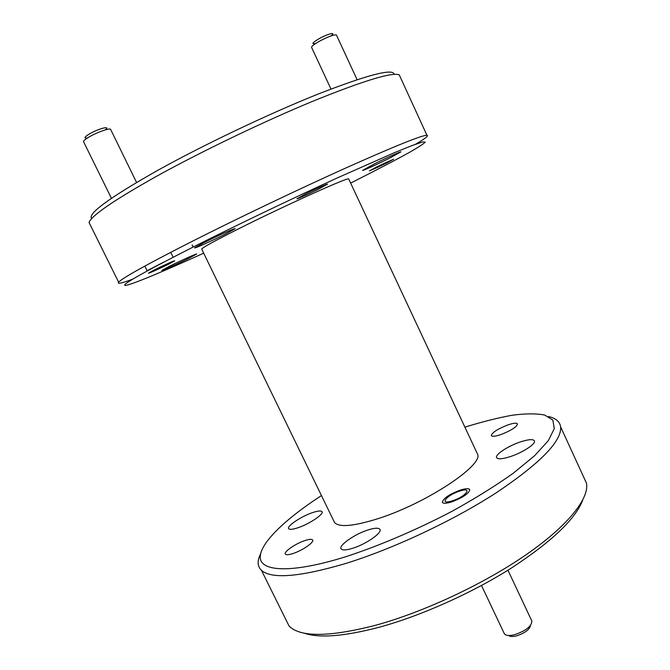 <?xml version="1.0" encoding="UTF-8"?>
<svg xmlns="http://www.w3.org/2000/svg" width="670" height="670" viewBox="0 0 670 670"><rect width="100%" height="100%" fill="white"/><g stroke="black" fill="none" stroke-linecap="round" stroke-linejoin="round"><path stroke-width="1" d="M452.476 500.783C466.228 496.478 473.296 486.445 459.494 491.177C446.212 495.314 438.574 505.406 452.476 500.783M530.472 625.512C529.501 629.708 524.794 633.167 516.377 635.914C512.617 636.802 510.054 636.668 508.689 635.512M481.495 585.496L504.276 633.56C505.498 635.646 508.865 636.048 514.384 634.775C525.833 630.906 531.662 626.341 531.871 621.082L531.754 620.83M87.51 137.945C83.658 138.523 84.152 137.275 89.01 134.184C97.929 128.724 111.647 125.173 105.106 129.947M136.571 182.458L110.717 129.595C111.069 127.334 96.899 132.216 88.641 137.25C85.308 139.26 83.599 140.708 83.507 141.596L83.683 141.931M167.601 264.55C179.15 258.796 166.646 263.88 155.499 269.491C143.991 275.244 156.839 269.968 167.601 264.55M147.283 270.605L163.631 262.179M315.746 43.45C311.24 44.429 312.145 42.964 318.476 39.053C327.37 33.818 337.203 31.406 330.854 35.946M336.491 35.15L336.399 34.957C333.76 34.48 327.823 36.733 318.577 41.724C313.602 44.656 311.282 46.565 311.617 47.47L330.98 89.035M385.233 163.656C397.142 157.768 389.471 160.658 377.713 166.52C365.753 172.458 373.843 169.351 385.233 163.656M350.636 183.086C375.225 170.716 395.928 159.912 410.224 151.931C418.482 147.182 423.507 143.908 425.283 142.124L422.653 141.956L412.41 145.423L394.454 152.668L337.898 177.651C291.835 198.722 236.937 225.036 194.267 246.468C143.053 272.506 120.106 285.495 125.416 285.445C131.538 284.767 163.329 271.459 203.688 253.176M132.627 279.197C121.647 283.301 116.982 284.298 118.632 282.179C122.384 278.058 145.976 264.918 189.401 242.758C234.81 219.727 296.952 190.012 344.899 168.405C394.077 146.42 421.413 135.373 426.932 135.256C429.085 135.508 425.283 138.514 415.534 144.259M321.458 495.566C284.926 519.325 259.491 543.546 260.253 557.758C261.124 571.837 292.288 573.369 345.268 556.879C378.843 545.983 416.707 529.844 452.342 511.126C475.331 498.38 495.666 485.725 513.337 473.179L534.61 455.717L548.328 440.642L554.299 428.632L552.851 420.065L544.702 415.057C536.31 413.423 525.464 413.482 512.165 415.241C497.793 417.862 482.04 421.832 464.896 427.159M548.554 416.556C555.824 418.206 559.852 421.648 560.648 426.882C561.761 441.17 540.414 463.054 496.612 492.55C453.498 520.54 393.223 548.831 345.544 563.537C299.582 577.012 271.559 579.282 261.467 570.346C257.389 566.41 257.079 560.932 260.521 553.939M91.681 218.621C87.251 213.914 109.143 197.893 157.341 170.565C203.747 144.77 269.273 113.59 317.957 94.135C367.696 74.772 393.123 68.164 394.22 74.311M400.291 77.159L399.245 74.864C392.31 71.95 363.684 80.66 313.359 101.019C264.382 121.228 201.854 151.252 156.939 176.076C114.076 200.104 91.438 215.581 89.051 222.499L90.425 225.279M582.724 500.113C575.614 518.907 551.812 541.561 511.31 568.093C471.781 593.143 421.053 615.822 379.463 627.17C344.229 636.416 319.062 638.384 303.962 633.083M285.077 617.975L289.063 626.023C300.328 637.396 329.179 637.145 375.602 625.278C423.683 612.12 483.598 584.089 525.808 554.936C568.059 525.716 589.365 498.488 586.493 483.238L583.436 476.588M292.681 553.638C288.837 554.835 286.442 555.036 285.504 554.232C282.941 552.264 295.621 543.454 305.151 540.489C309.13 539.216 311.584 539.023 312.522 539.886C314.967 541.837 302.271 550.69 292.681 553.638M500.808 434.604C495.147 436.471 491.973 436.773 491.294 435.5C492.282 432.401 497.802 428.884 507.868 424.931C513.639 422.996 516.863 422.695 517.533 424.026C516.469 427.133 510.9 430.659 500.808 434.604M451.655 501.914C446.329 503.547 443.222 503.681 442.342 502.324C443.088 498.48 449.068 494.41 460.282 490.097C465.75 488.388 468.916 488.254 469.779 489.695C468.916 493.547 462.869 497.617 451.655 501.914M352.521 548.336C346.382 550.204 342.621 550.413 341.223 548.981C337.94 545.799 354.732 534.032 368.165 529.903C374.589 527.901 378.491 527.692 379.857 529.275C382.863 532.441 366.046 544.274 352.521 548.336M510.423 456.571C502.173 459.185 497.542 459.486 496.52 457.468C495.281 454.369 508.329 445.91 520.272 441.966C528.772 439.21 533.521 438.917 534.518 441.078C535.556 444.168 522.399 452.685 510.423 456.571M297.681 527.843C292.79 529.434 289.817 529.744 288.753 528.781C286.015 526.519 301.266 516.285 312.739 512.55C317.815 510.867 320.88 510.548 321.935 511.595C324.548 513.815 309.255 524.133 297.681 527.843M318.895 188.932C309.481 193.663 296.844 199.342 296.927 198.781L305.369 194.074C314.791 189.334 327.488 183.63 327.513 184.116L318.895 188.932M386.088 163.338L369.371 170.934L376.833 166.864L393.659 159.2L386.088 163.338M168.957 263.988C160.649 268.176 147.492 274.064 148.522 273.117L154.083 270.069C162.433 265.856 175.632 259.96 174.652 260.865L168.957 263.988M388.943 158.48C377.445 164.234 363.023 170.766 362.629 170.389L374.354 163.907C385.861 158.137 400.409 151.546 400.945 151.847L388.943 158.48M225.355 234.132C212.583 240.572 193.538 249.072 194.694 247.791L204.124 242.557C216.954 236.066 236.066 227.54 235.103 228.713L225.355 234.132M188.781 258.319C177.818 263.812 160.8 271.476 161.931 270.395L169.535 266.258C180.582 260.714 197.684 253.017 196.62 254.056L188.781 258.319M333.769 520.908L334.539 522.5C339.112 527.55 353.467 526.31 377.604 518.789C425.911 503.647 484.268 464.787 477.459 453.984L476.973 452.954M201.796 249.29L201.678 249.039C203.002 247.297 215.154 240.639 238.143 229.048C284.239 205.841 349.397 176.47 348.71 178.965L348.785 179.125M507.935 570.204L531.871 621.082M170.741 252.322L173.136 257.23M83.507 141.596L111.429 198.295M144.804 266.091L147.006 270.571M336.399 34.957L357.093 79.671M147.4 270.831L147.191 270.412M586.493 483.238L560.648 426.882M477.459 453.984L348.71 178.965M426.932 135.256L399.245 74.864M118.632 282.179L89.051 222.499M334.539 522.5L201.678 249.039M289.063 626.023L261.467 570.346M193.195 247.012L192.139 244.852"/></g></svg>
